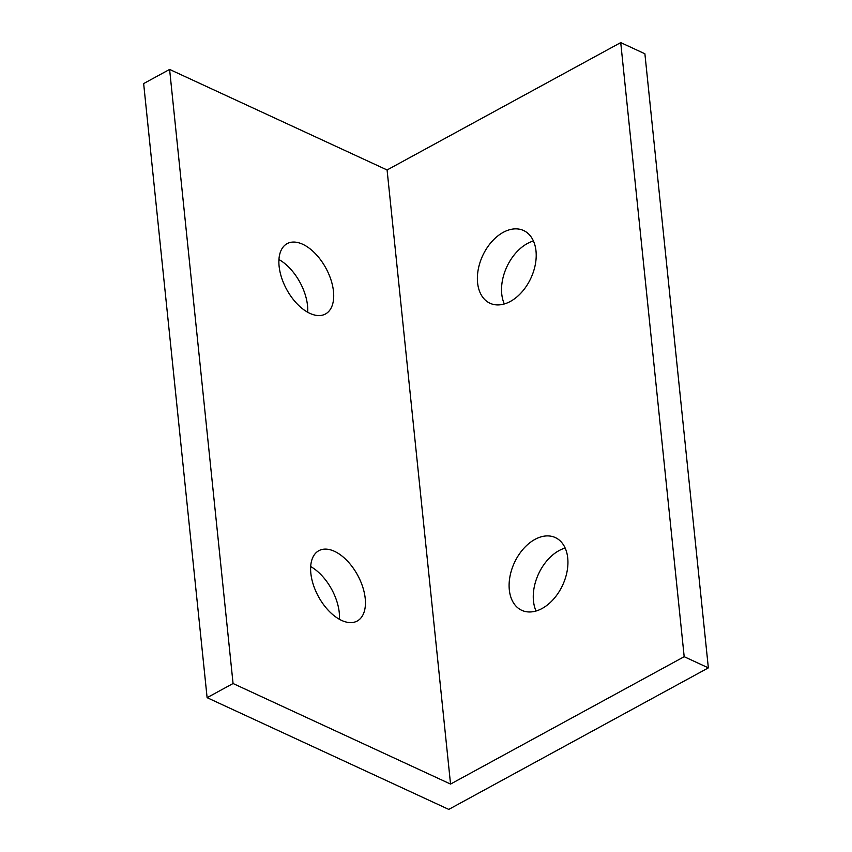 <?xml version="1.0" encoding="UTF-8"?>
<svg xmlns="http://www.w3.org/2000/svg" width="852" height="852" viewBox="0 0 852 852"><rect width="100%" height="100%" fill="white"/><g stroke="black" fill="none" stroke-linecap="round" stroke-linejoin="round"><path stroke-width="1.28" d="M307.678 312.237A40.055 22.322 61.4 0 0 278.945 259.54M279.105 266.239A40.055 22.322 -118.6 0 1 287.124 243.64A40.055 22.322 -118.6 0 1 325.89 268.124A40.055 22.322 -118.6 0 1 325.475 313.983A40.055 22.322 -118.6 0 1 297.337 304.089A40.055 22.322 -118.6 0 1 279.105 266.239M339.415 619.287A40.055 22.322 61.4 0 0 310.682 566.58M310.842 573.289A40.055 22.322 -118.6 0 1 318.85 550.69A40.055 22.322 -118.6 0 1 357.627 575.175A40.055 22.322 -118.6 0 1 357.201 621.033A40.055 22.322 -118.6 0 1 329.064 611.14A40.055 22.322 -118.6 0 1 310.842 573.289M565.164 548.038A40.055 26.604 -65.2 0 0 559.114 550.562A40.055 26.604 -65.2 0 0 536.046 611.001M534.949 539.391A40.055 26.604 114.8 0 1 555.334 537.58A40.055 26.604 114.8 0 1 562.671 585.1A40.055 26.604 114.8 0 1 521.712 610.298A40.055 26.604 114.8 0 1 509.965 576.484A40.055 26.604 114.8 0 1 534.949 539.391M533.427 240.999A40.055 26.604 -65.2 0 0 527.388 243.523A40.055 26.604 -65.2 0 0 504.32 303.962M503.223 232.351A40.055 26.604 114.8 0 1 523.607 230.53A40.055 26.604 114.8 0 1 530.945 278.05A40.055 26.604 114.8 0 1 489.985 303.248A40.055 26.604 114.8 0 1 478.238 269.434A40.055 26.604 114.8 0 1 503.223 232.351M708.353 667.872L644.889 53.772L620.725 42.6L387.085 169.974L169.601 69.427L143.647 83.581L207.111 697.671L448.759 809.4L708.353 667.872L684.188 656.7L620.725 42.6M684.188 656.7L450.548 784.074L387.085 169.974M450.548 784.074L233.065 683.517L169.601 69.427M233.065 683.517L207.111 697.671"/></g></svg>
